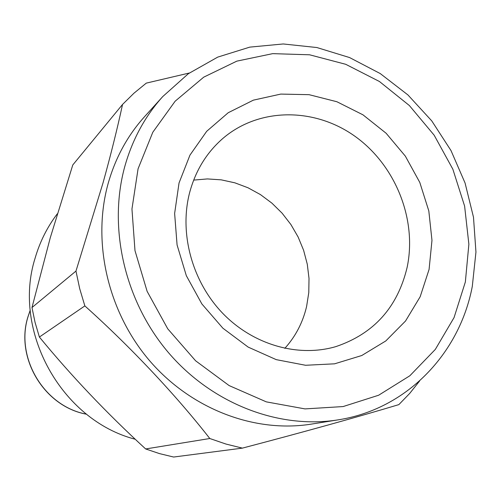<?xml version="1.0" encoding="UTF-8"?>
<svg xmlns="http://www.w3.org/2000/svg" width="501" height="501" viewBox="0 0 501 501"><rect width="100%" height="100%" fill="white"/><g stroke="black" fill="none" stroke-linecap="round" stroke-linejoin="round"><path stroke-width="0.75" d="M193.674 180.097L207.414 178.926L221.242 179.846L234.875 182.827L248.033 187.781L260.445 194.595L271.874 203.112L282.094 213.163L290.899 224.536L298.126 237.004L303.619 250.312L307.276 264.196L309.011 278.381L308.785 292.584L306.593 306.518C302.836 322.481 295.577 336.428 284.818 348.364M189.654 192.528C195.64 170.421 206.794 152.323 223.108 138.232C259.581 107.158 315.023 107.477 355.297 136.529C395.658 165.518 417.252 219.714 407.106 267.453C397.556 307.351 373.846 333.729 335.964 346.579C298.22 357.708 253.061 344.907 222.5 313.087C191.989 281.243 179.045 233.109 189.654 192.528M179.039 182.965L189.967 155.11L206.694 131.306L228.231 112.712L253.374 100.15L280.779 94.088L309.073 94.676L336.897 101.741L362.974 114.829L386.127 133.26L405.347 156.137L419.788 182.42L428.812 210.921L431.975 240.361L429.081 269.419L420.17 296.742L405.547 320.997L385.795 340.949L361.772 355.516L334.587 363.82L305.579 365.273L276.245 359.643L248.164 347.099L222.901 328.218L201.89 303.975L186.328 275.688L177.078 244.945L174.63 213.457L179.039 182.965M465.354 281.963L454.056 317.59L435.325 349.404L409.837 375.775L378.631 395.233L343.116 406.562L305.015 408.904L266.313 401.865L229.139 385.588L195.615 360.801L167.729 328.794L147.125 291.35L134.988 250.638L131.957 208.998L138.069 168.799L152.805 132.245L175.143 101.208L203.7 77.173L236.816 61.141L272.713 53.645L309.593 54.797L345.709 64.297L379.445 81.506L409.348 105.523L434.167 135.201L452.854 169.206L464.609 206.08L468.873 244.219L465.354 281.963M472.286 286.459C459.517 353.744 406.555 409.417 337.893 419.894C278.819 429.313 212.105 403.862 168.305 352.447C124.611 300.969 107.903 227.686 124.799 166.47C132.396 139.516 145.046 116.219 162.756 96.568L188.326 73.728L217.735 57.108L249.786 47.125L283.24 43.963L316.889 47.539L349.585 57.565L380.253 73.572L407.927 94.933L431.756 120.885L451 150.569L465.072 183.022L473.489 217.221L475.95 252.078L472.286 286.459M337.893 419.894L311.071 424.153C254.483 433.165 190.862 409.035 149.217 360.263C107.677 311.428 91.902 241.839 108.147 183.485C115.443 157.79 127.573 135.533 144.532 116.708L162.756 96.568M135.257 439.258C61.372 420.245 11.961 330.885 35.133 258.071C39.911 241.714 47.313 226.947 57.339 213.777M75.97 271.079L103.043 182.821C110.94 154.308 117.434 128.187 122.538 104.452L72.783 164.961L50.288 237.712L31.983 307.545L75.97 271.079L79.69 288.632L84.851 305.904L39.391 337.041C71.255 375.838 106.675 413.143 145.653 448.952L209.8 438.513C176.101 395.339 130.711 346.993 84.851 305.904M419.675 380.898L409.705 393.423L398.852 404.62C356.962 417.214 304.802 431.712 242.384 448.126L225.97 444.055L209.8 438.513M242.384 448.126L173.634 457.037L159.531 453.618L145.653 448.952M39.391 337.041L35.07 322.419L31.983 307.545M122.538 104.452L133.967 93.199L146.286 83.122L189.334 73.014M30.217 310.251L27.987 316.845C15.043 357.82 44.426 406.605 86.51 414.177M86.567 414.221C44.376 406.718 14.949 357.983 27.918 316.933L30.21 310.175"/></g></svg>
